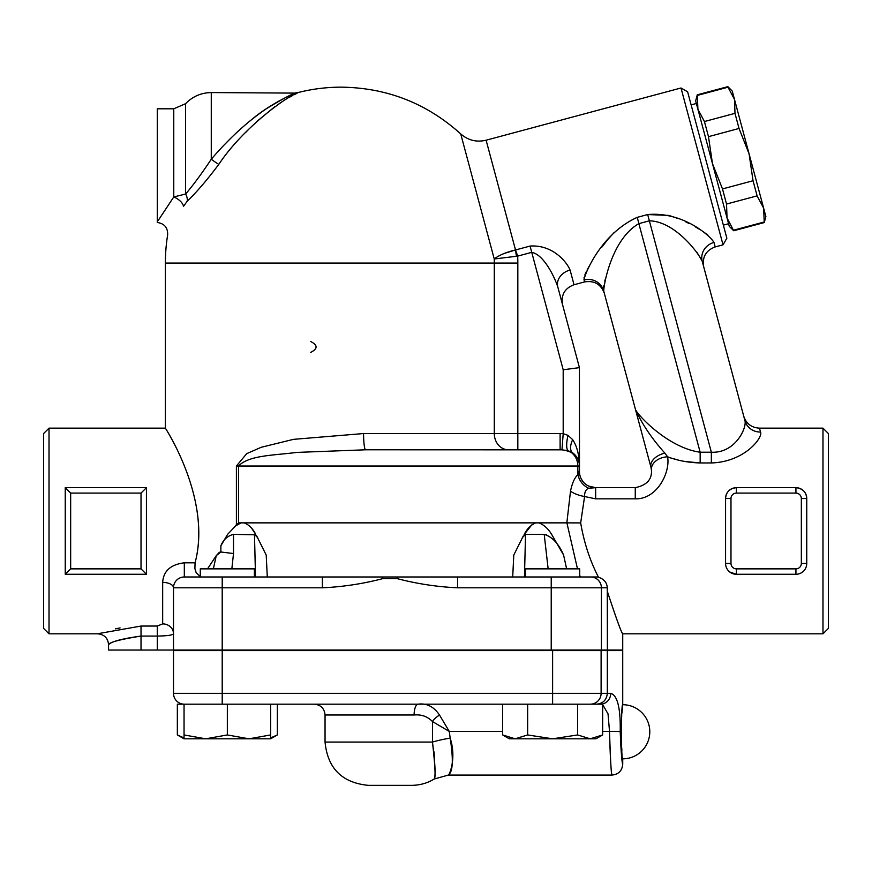 <?xml version="1.0" encoding="UTF-8"?>
<svg xmlns="http://www.w3.org/2000/svg" width="872" height="872" viewBox="0 0 872 872"><rect width="100%" height="100%" fill="white"/><g stroke="black" fill="none" stroke-linecap="round" stroke-linejoin="round"><path stroke-width="1.31" d="M254.406 576.981L254.406 568.86L200.277 568.86L200.277 576.981L222.207 576.981L222.207 587.804L322.389 587.804L322.389 576.981L184.319 576.981A10.824 10.824 0 0 0 173.495 587.804A10.824 5.417 0 0 0 162.672 582.398L162.672 623.883A10.824 9.777 180 0 1 173.495 633.672C172.874 635.121 167.468 635.917 157.265 636.069L157.265 650.054L622.728 650.054L622.728 633.813L822.983 633.813L822.983 428.141L759.392 428.141C751.457 427.662 746.225 423.65 743.707 416.108L702.265 261.426A16.241 15.304 165 0 1 713.983 242.438C709.972 235.287 682.155 211.373 647.678 214.556L668.748 215.417M184.319 576.981L184.319 562.811C170.618 564.522 163.402 571.051 162.672 582.398M162.672 623.883L157.265 626.052L157.265 636.069L141.024 636.069C120.162 639.427 109.371 642.272 108.64 644.593C111.572 641.476 122.363 638.631 141.024 636.069L141.024 650.054L157.265 650.054M184.319 562.811L195.066 562.811C212.67 496.342 161.484 422.56 165.473 428.294C166.792 430.397 211.831 500.408 195.066 562.811L194.903 568.631L196.2 572.719L200.277 576.577M141.024 636.069L141.024 626.052L157.265 626.052L141.024 626.052L98.209 633.639M115.333 628.854L120.064 627.927M231.843 568.86L233.511 553.535L220.867 551.998L216.278 555.617L213.346 568.86M219.319 552.358L216.278 555.617L207.536 568.86M256.717 536.018L266.211 555.072L267.29 576.981L255.518 576.981L254.471 534.351L257.654 537.675M222.207 650.054L222.207 587.804L173.495 587.804L173.495 650.054M49.017 633.813L49.017 428.141L43.6 433.548L43.6 628.396L49.017 633.813L97.729 633.813C104.302 634.456 107.91 638.064 108.553 644.637L108.553 650.054L141.024 650.054M251.997 528.824L255.736 534.351C252.858 528.683 249.032 524.857 244.258 522.862L241.064 522.862L235.593 525.903L227.614 534.351L220.867 545.807C223.297 539.714 227.516 535.899 233.511 534.351L255.442 534.819M502.654 731.444L449.287 731.444L439.543 715.084C433.842 706.658 426.702 703.017 418.124 704.173A10.824 4.022 -90 0 0 414.102 714.996C421.459 714.31 427.574 716.49 432.468 721.547L449.287 731.444L450.17 738.104C453.538 759.752 452.928 772.047 448.339 774.979C448.306 777.017 457.157 759.752 450.17 738.104A27.065 3.902 -9.7 0 0 432.468 742.061L325.049 742.061C327.61 768.363 342.042 782.794 368.344 785.356L411.649 785.356C420.021 785.236 427.531 783.121 434.18 779.034L448.273 775.077L611.904 775.077C618.477 774.434 622.085 770.826 622.728 764.254L622.728 758.836A27.065 27.065 0 0 0 649.793 731.772A27.065 27.065 0 0 0 622.728 704.718C621.017 703.05 621.017 760.504 622.728 758.836C621.017 760.504 621.017 703.05 622.728 704.718L622.728 650.588L173.495 650.588L173.495 693.349A10.824 10.824 0 0 0 184.319 704.173M227.341 704.173L227.341 734.943L248.989 738.813L184.047 738.813L177.343 734.943L177.343 704.173L602.65 704.173L602.65 734.943L590.148 738.813L552.652 738.813L577.646 734.943L590.148 738.813L595.947 738.813L602.65 734.943M248.989 738.813L270.636 734.943L270.636 738.813L248.989 738.813L264.837 738.813M270.636 704.173L270.636 734.943M184.047 704.173L184.047 734.943L205.694 738.813L227.341 734.943M184.047 738.813L184.047 734.943M577.646 704.173L577.646 734.943M502.654 704.173L502.654 734.943L515.145 738.813L509.346 738.813L502.654 734.943M552.652 738.813L515.145 738.813L527.647 734.943L552.652 738.813M527.647 704.173L527.647 734.943M194.641 704.173L213.487 704.173M177.343 734.943L184.047 737.93M270.636 737.93L277.34 734.943L277.34 704.173M596.579 704.173C603.075 703.551 606.65 699.943 607.315 693.349L601.113 693.349A10.824 10.78 90 0 1 590.333 704.173M600.459 704.173A10.824 10.268 -90 0 0 610.716 693.349L607.315 693.349L607.315 650.588M602.65 704.631L608.035 713.885L609.517 731.444C610.193 756.427 610.989 770.935 611.893 774.957C611.207 773.889 610.422 759.392 609.517 731.444L620.221 731.532C620.613 708.064 617.452 695.333 610.716 693.349M620.221 731.532C620.929 750.203 621.758 761.082 622.717 764.155C622.009 763.425 621.18 752.547 620.221 731.532M439.543 715.084A10.824 5.319 -40.7 0 0 432.468 721.547L432.468 742.061C435.204 763.665 435.782 775.96 434.202 778.925C435.749 778.533 435.172 766.237 432.468 742.061M434.583 757.463L434.016 751.86M524.137 534.547L531.789 524.868M590.627 576.981L457.593 576.981L457.593 587.804L601.408 587.804A10.824 10.78 -90 0 0 590.627 576.981L598.366 576.981C589.897 560.522 584 542.493 580.676 522.917L584.589 496.528C584.469 492.146 585.831 489.388 588.665 488.244A16.241 13.701 48.9 0 1 577.983 474.477L577.831 471.436L577.983 474.477C574.67 477.584 572.185 483.11 570.517 491.089L566.844 522.862L244.258 522.862M322.389 587.804C342.794 586.878 362.981 583.804 382.972 578.583L382.612 576.981L322.389 576.981M457.593 576.981L397.381 576.981L397.011 578.583C417.001 583.804 437.199 586.878 457.593 587.804M397.381 576.981L382.612 576.981M598.486 577.242C604.067 579.084 606.988 582.605 607.272 587.804L607.392 650.054M596.132 576.981L580.338 576.981L579.706 575.258M525.587 576.981L525.587 568.86L579.706 568.86L579.706 576.981L551.224 576.981L551.224 650.054M49.017 428.141L165.375 428.141L165.375 263.061L494.293 263.061L494.293 433.548A16.241 14.126 90 0 0 508.42 449.788L365.641 449.788L560.118 449.788L517.826 449.788L517.826 433.548L363.58 433.548L293.504 439.346L261.208 447.282L246.722 453.636L236.399 466.03L236.399 524.639L235.593 525.903L238.525 522.862L238.525 466.03C248.88 455.064 274.593 455.38 296.72 452.415L365.641 449.788A16.241 2.06 -90 0 1 363.58 433.548M365.641 449.788L561.982 449.843L560.118 449.788L560.118 433.548L517.826 433.548L517.826 263.061A176.547 176.547 0 0 0 517.696 256.106L531.724 252.346C543.539 254.428 554.32 276.304 557.808 286.964L579.433 367.635L579.433 466.03C579.281 455.086 577.035 446.3 572.675 439.662A16.241 8.186 -54.3 0 0 572.675 452.851L564.86 450.148M568.032 450.704L568.021 450.704A16.241 14.639 90 0 1 577.831 466.03L236.399 466.03M572.675 439.662L568.032 435.379M241.064 522.862L238.525 522.862M572.675 452.851A16.241 16.241 0 0 1 579.433 466.03L577.831 466.03L577.831 471.436L579.433 471.436L579.488 472.853L579.433 367.635L563.192 369.772L563.192 433.667L561.982 449.843L568.021 450.704A16.241 4.676 -75 0 1 568.021 435.368L563.192 433.667L560.118 433.548M219.973 552.074L220.834 551.987M299.172 92.29L299.238 92.258A175.904 175.904 0 0 1 341.279 87.156C386.972 87.734 426.79 103.332 460.732 133.928L494.239 258.984L517.696 256.106L515.515 249.948A16.241 0.752 -98.9 0 0 516.431 256.237M211.427 159.042L211.264 159.238C224.496 143.749 238.263 130.299 252.531 118.875C269.819 104.226 294.355 93.086 296.654 92.574C292.6 93.544 282.539 98.918 266.461 108.684C247.517 121.513 229.118 138.365 211.264 159.238A10.824 0.763 -143.2 0 0 218.796 164.361C244.127 126.342 289.537 94.405 299.238 92.258C289.82 94.241 244.051 126.353 218.796 164.361C207.024 180.101 196.483 192.385 187.197 201.214L183.48 206.402C162.683 243.68 162.683 243.68 183.48 206.402A10.824 5.363 30.2 0 0 173.768 196.952L158.377 220.202M296.938 93.337L293.864 94.874M292.534 95.571L289.875 97.021M287.575 98.34L286.823 98.787M282.419 101.501L279.062 103.724M274.702 106.776L257.098 121.241M248.182 129.852L245.37 132.751M310.748 352.364C317.855 348.756 317.855 345.149 310.748 341.541M295.336 93.108L211.264 92.574L211.264 159.238C201.705 173.648 193.148 185.245 185.605 194.02L185.714 193.9M224.169 144.97L231.331 137.711M275.236 103.169L278.8 101.119M185.605 194.02L185.605 103.681L173.768 108.804L173.768 196.952L185.605 194.02A10.824 8.404 -132.6 0 1 187.197 201.214M173.768 108.804L157.265 108.804L157.265 221.968M579.433 471.981L579.651 474.117L579.444 472.101L577.983 474.477M588.665 488.244L595.663 487.688L591.162 487.034M580.349 476.831L579.782 474.782M551.671 534.449L551.605 534.351C548.172 528.683 543.954 524.857 538.929 522.862M725.602 497.629L725.569 498.479M677.915 459.936L667.625 457.135M570.517 491.089A16.241 5.341 11.6 0 0 584.589 496.528L595.663 498.839L635.263 498.839C656.965 499.503 670.426 472.613 667.603 456.808C677.62 460.58 688.477 462.629 700.151 462.956L684.716 461.452M760.602 432.043A16.241 15.576 165 0 1 744.917 420.62C747.119 427.356 735.532 453.429 711.356 452.219L711.356 462.956C744.426 461.953 762.956 437.831 760.602 432.043L759.392 428.141M607.228 590.998C616.079 618.063 621.246 632.331 622.728 633.813C621.453 632.799 616.341 618.717 607.392 591.565M725.602 564.315L725.668 564.914M795.929 487.677L736.393 487.677A10.824 10.824 0 0 0 725.569 498.501L725.569 530.972L725.569 498.501C726.071 492.048 729.679 488.44 736.393 487.677L736.393 493.094L795.929 493.094L795.929 487.677A10.824 10.824 0 0 1 806.753 498.501L806.753 530.972L806.753 498.501A10.824 10.824 0 0 0 795.929 487.677C802.632 488.44 806.24 492.048 806.753 498.501L801.335 498.501L801.335 563.454A5.417 5.417 0 0 1 795.929 568.86L736.393 568.86A5.417 5.417 0 0 1 730.976 563.454L725.569 563.454L725.569 530.972L725.569 563.454A10.824 10.824 0 0 0 736.393 574.277L729.766 572.01L727.76 569.983M736.393 568.86L736.393 574.277L795.929 574.277A10.824 10.824 0 0 0 806.753 563.454L806.753 530.972L806.654 564.914M580.676 522.917L566.898 522.862L577.493 568.86M588.567 486.053L595.663 487.677A16.241 16.23 9.1 0 1 579.444 472.101M579.629 473.987L579.553 473.42M551.605 534.351L563.595 555.072L566.637 568.86M664.878 453.124L664.867 453.113C652.027 438.845 642.25 424.37 635.524 409.687L650.948 467.239A16.241 10.05 -15 0 1 664.867 453.113L667.603 456.808A16.241 11.685 174.8 0 0 651.428 469.975C652.169 479.349 646.784 485.246 635.263 487.677L595.663 487.677L589.941 486.631M587.968 485.737L586.496 484.843M582.049 480.287L581.635 479.622M579.586 473.66L579.509 473.093L579.586 473.66M650.948 467.239L651.438 470.073M647.373 482.249L648.387 480.984M744.917 420.62L702.265 261.426C698.396 252.597 674.721 221.303 649.357 220.823L647.678 214.556L637.225 217.357C600.906 233.783 584.752 273.961 583.957 279.988A16.241 15.827 165 0 1 603.74 291.074L635.524 409.687L603.74 291.074C603.707 284.108 612.046 238.863 638.904 223.624L649.357 220.823L711.356 452.219L700.151 452.219C668.879 447.957 638.904 416.554 635.524 409.687L635.535 409.731M638.86 223.635L700.151 452.219L700.151 462.956L711.356 462.956M723.03 244.825L726.856 238.198L687.627 91.811L680.999 87.985L723.03 244.825L715.182 246.929C705.906 250.406 702.08 257.044 703.704 266.81L702.265 261.426M702.102 260.902L696.881 252.226M605.114 279.792L604.776 281.122M603.882 285.384L603.544 288.229M669.729 215.689L678.067 218.545M685.893 221.935L688.978 223.45M695.605 226.982L700.499 229.914M703.693 232.017L707.846 235.091M563.192 369.772L530.067 246.068C552.139 244.531 566.484 261.328 570.081 270.026L574.027 284.752L584.48 281.95L584.055 277.547M584.818 275.04L586.496 271.236M587.096 270.048L589.69 265.317M601.702 247.299L607.468 239.953M608.176 239.113L614.335 232.29M691.136 104.88L696.357 103.485M712.468 163.598L695.66 100.869L697.273 94.83L697.916 109.273L704.434 121.535L708.489 136.653L712.468 163.598L722.496 188.93L726.539 204.059L727.03 217.935L712.468 163.598M729.275 226.339L727.03 217.935L733.701 230.753L729.275 226.339M704.434 121.535L734.987 113.349L734.507 99.463L727.989 87.2L697.426 95.397M727.989 87.2L727.837 86.644L697.273 94.83M727.837 86.644L732.251 91.059L749.07 153.799L739.042 128.467L734.987 113.349M757.103 195.862L753.048 180.744L749.07 153.799L765.878 216.529L764.254 222.567L763.621 208.125L757.103 195.862L726.539 204.059M733.548 230.197L764.112 222M739.042 128.467L708.489 136.653M722.496 188.93L753.048 180.744M603.74 291.074L604.372 293.428C600.895 284.152 594.268 280.326 584.48 281.95M570.081 270.026A16.241 13.189 -15 0 0 557.808 286.964L579.433 367.635M497.945 256.466L498.828 255.976M504.343 253.414L515.515 249.948C505.913 252.302 498.817 255.322 494.239 258.984A153.003 153.003 0 0 1 494.293 263.061L517.826 263.061M70.665 493.094L141.024 493.094L146.431 487.677L146.431 574.277L65.247 574.277L65.247 487.677L146.431 487.677L146.431 574.277L141.024 568.86L70.665 568.86L70.665 493.094L65.247 487.677L65.247 574.277L70.665 568.86M146.431 487.677L65.247 487.677M822.983 633.813L828.4 628.396L828.4 433.548L822.983 428.141M522.339 537.675L525.522 534.351L544.193 534.351C552.292 536.847 558.756 543.757 563.595 555.072M523.276 536.018L513.782 555.072L512.703 576.981M524.464 576.981L525.522 534.351M535.735 522.862C530.961 524.857 527.135 528.683 524.257 534.351M546.461 534.689L544.193 534.351L548.15 568.86M522.938 536.749L522.339 537.664M256.76 536.324L255.725 535.081M622.728 704.718L621.889 713.263M621.725 715.476L621.42 720.697M621.224 725.896L621.147 731.63M621.224 737.658L621.42 742.857M621.725 748.067L621.889 750.291M233.511 553.535L233.511 534.351M220.867 545.807L220.867 551.998M601.113 650.588L601.113 693.349L552.608 693.349L552.608 704.173M552.608 650.588L552.608 693.349L222.207 693.349L222.207 704.173M222.207 650.588L222.207 693.349L173.495 693.349M602.65 731.444L609.517 731.444M325.049 742.061L325.049 714.996L414.102 714.996M382.972 578.583L397.011 578.583M601.408 650.054L601.408 587.804L607.272 587.804M591.412 487.11L595.663 487.677L595.663 498.839M635.263 487.677L635.263 498.839M579.433 471.436L577.831 471.436M715.182 246.929L713.983 242.438M515.515 249.948L486.107 140.207L680.999 87.985M530.045 246.078L516.017 249.828M638.904 223.624L637.225 217.357M795.929 493.094A5.417 5.417 0 0 1 801.335 498.501M730.976 563.454L730.976 498.501A5.417 5.417 0 0 1 736.393 493.094M730.976 498.501L725.569 498.501M801.335 563.454L806.753 563.454M795.929 574.277L795.929 568.86M141.024 493.094L141.024 568.86M270.636 738.813L277.34 734.943M325.049 714.996C324.395 708.435 320.787 704.827 314.225 704.173M157.265 222.469C164.47 223.548 167.925 227.734 167.631 235.015A175.904 175.904 0 0 0 165.375 263.061M299.238 92.258L296.654 92.574M211.264 92.574C201.181 92.737 192.625 96.443 185.605 103.681M586.66 484.952L585.156 483.807M582.812 481.355L581.155 478.728M579.727 474.521L579.902 475.327M595.663 487.677C585.603 486.859 580.992 481.159 579.618 473.921M723.357 225.129L728.578 223.723M764.254 222.567L733.701 230.753M574.027 284.752C564.74 288.24 560.914 294.867 562.549 304.633M460.732 133.928C468.144 140.37 476.603 142.463 486.107 140.207"/></g></svg>
